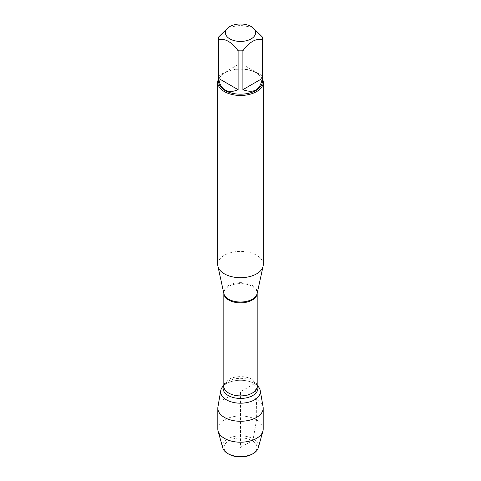 <?xml version="1.0" encoding="UTF-8"?>
<svg xmlns="http://www.w3.org/2000/svg" width="481" height="481" viewBox="0 0 481 481"><rect width="100%" height="100%" fill="white"/><g stroke="black" fill="none" stroke-linecap="round" stroke-linejoin="round"><path stroke-width="0.36" stroke-dasharray="2.4 1.8" d="M263.269 264.562A22.769 13.143 0 0 0 240.5 251.413A22.769 13.143 0 0 0 217.731 264.562M258.477 386.862A19.859 11.466 0 0 0 254.539 383.628A19.859 11.466 0 0 0 222.523 386.862M218.645 78.631A22.769 13.143 180 0 1 224.399 73.022A22.769 13.143 180 0 1 256.595 73.022A22.769 13.143 180 0 1 256.601 73.022A22.769 13.143 180 0 1 262.355 78.631M262.223 75.745L242.893 64.586L262.223 75.745L262.223 36.851M242.893 64.586L242.893 25.691A21.855 12.62 0 0 0 238.107 25.691L228.439 27.351M252.561 27.351L242.893 25.691M238.107 64.586L218.777 75.745L238.107 64.586L238.107 25.691M218.777 75.745L218.777 36.851M218.645 81.572A21.855 12.62 180 0 1 225.048 72.649A21.855 12.62 180 0 1 255.952 72.649A21.855 12.62 180 0 1 262.355 81.572M257.173 385.509A19.859 11.466 0 0 0 254.539 383.628A19.859 11.466 0 0 0 223.827 385.509A17.4 10.047 180 0 1 224.747 384.127A17.4 10.047 180 0 1 252.802 381.289A17.4 10.047 180 0 1 256.253 384.127A17.4 10.047 180 0 1 257.173 385.522M217.923 406.872A22.685 13.101 180 0 1 232.87 395.839A22.685 13.101 180 0 1 256.541 398.911A22.685 13.101 180 0 1 263.077 406.872M228.842 454.16A16.486 9.518 180 0 1 228.842 440.698A16.486 9.518 180 0 1 252.158 440.698A16.486 9.518 180 0 1 252.158 454.16M258.231 447.877A17.965 10.372 0 0 0 253.204 438.894A17.965 10.372 0 0 0 232.323 436.995A17.965 10.372 0 0 0 222.769 447.877M217.815 429.112A22.685 13.101 180 0 1 240.5 416.011A22.685 13.101 180 0 1 263.185 429.112M254.539 383.628L240.5 391.732L240.5 447.432C244.637 444.366 249.771 443.512 253.204 438.894L256.541 419.847C257.034 407.01 256.367 394.937 254.539 383.628M257.137 293.542A16.769 9.68 0 0 0 252.357 285.492A16.769 9.68 0 0 0 233.129 283.64A16.769 9.68 0 0 0 223.863 293.542L223.827 293.218A16.673 9.626 180 0 1 234.121 284.325A16.673 9.626 180 0 1 252.291 286.411A16.673 9.626 180 0 1 257.173 293.218A16.673 9.626 180 0 1 257.173 293.386L257.137 293.542M257.173 385.263L256.253 384.127L257.173 386.261A16.673 9.626 0 0 0 252.291 379.455A16.673 9.626 0 0 0 234.121 377.369A16.673 9.626 0 0 0 223.827 386.261L224.747 384.127L223.827 385.263M225.048 72.649L224.399 73.022M255.952 72.649L256.601 73.022"/><path stroke-width="0.72" d="M217.731 82.311L217.731 264.562A22.769 13.143 0 0 0 217.911 266.197A22.769 13.143 0 0 0 224.405 273.851A22.769 13.143 0 0 0 247.883 276.996A22.769 13.143 0 0 0 263.089 266.197A22.769 13.143 0 0 0 263.269 264.562L263.269 82.311A22.769 13.143 180 0 1 249.212 94.456A22.769 13.143 180 0 1 224.405 91.606A22.769 13.143 180 0 1 217.731 82.311A22.769 13.143 180 0 1 218.645 78.631M223.827 385.263L222.523 386.862A19.859 11.466 0 0 0 240.5 403.198A19.859 11.466 0 0 0 258.477 386.862L257.173 385.263M262.355 78.631A22.769 13.143 180 0 1 263.269 82.311M229.828 38.871A15.091 8.712 0 0 0 251.172 38.871A15.091 8.712 0 0 0 251.172 26.551A15.091 8.712 0 0 0 242.153 24.05A15.091 8.712 0 0 0 229.828 26.551A15.091 8.712 0 0 0 229.828 38.871M242.893 89.67C253.818 93.717 260.263 89.995 262.223 78.511L242.893 89.67L242.893 50.776C249.338 42.015 255.784 38.294 262.223 39.616A21.855 12.62 0 0 0 262.355 38.233A21.855 12.62 0 0 0 262.223 36.851L252.561 27.351L251.172 26.551M262.223 78.511L262.223 39.616M229.828 26.551L228.439 27.351L218.777 36.851A21.855 12.62 0 0 0 218.645 38.233A21.855 12.62 0 0 0 218.777 39.616C225.222 38.3 231.668 42.021 238.107 50.776A21.855 12.62 0 0 0 242.893 50.776M218.777 78.511C219.39 84.001 221.476 87.825 225.048 89.971C228.691 91.985 233.044 91.883 238.107 89.67L218.777 78.511L218.777 39.616M238.107 89.67L238.107 50.776M262.355 38.233L262.355 81.572A21.855 12.62 180 0 1 248.863 93.23A21.855 12.62 180 0 1 225.048 90.494A21.855 12.62 180 0 1 218.645 81.572L218.645 38.233M226.461 399.843A19.859 11.466 0 0 0 249.002 402.098A19.859 11.466 0 0 0 260.257 390.596A19.859 11.466 0 0 0 257.173 385.509A17.4 10.047 180 0 1 240.5 398.436A17.4 10.047 180 0 1 223.827 385.522A19.859 11.466 0 0 0 220.743 390.596A19.859 11.466 0 0 0 226.461 399.843M260.257 390.596L263.077 406.872A22.685 13.101 180 0 1 263.185 408.177A22.685 13.101 180 0 1 249.182 420.274A22.685 13.101 180 0 1 224.459 417.436A22.685 13.101 180 0 1 217.815 408.177A22.685 13.101 180 0 1 217.923 406.872L220.743 390.596M253.204 453.559L252.158 454.16A16.486 9.518 180 0 1 228.842 454.16L227.796 453.559A17.965 10.372 0 0 0 253.204 453.559A17.965 10.372 0 0 0 258.231 447.877L262.897 431.198A22.685 13.101 180 0 1 247.481 441.576A22.685 13.101 180 0 1 224.459 438.371A22.685 13.101 180 0 1 218.103 431.198A22.685 13.101 180 0 1 217.815 429.112L217.815 408.177M218.103 431.198L222.769 447.877A17.965 10.372 0 0 0 227.796 453.559L228.842 454.16M263.185 408.177L263.185 429.112A22.685 13.101 180 0 1 262.897 431.198M217.911 266.197L223.863 293.542A16.769 9.68 0 0 0 228.643 299.182A16.769 9.68 0 0 0 245.935 301.497A16.769 9.68 0 0 0 257.137 293.542L263.089 266.197M257.173 293.386A16.673 9.626 180 0 1 240.5 302.844A16.673 9.626 180 0 1 223.827 293.386L223.827 386.261A16.673 9.626 0 0 0 240.5 395.887A16.673 9.626 0 0 0 257.173 386.261L257.173 293.374"/></g></svg>
